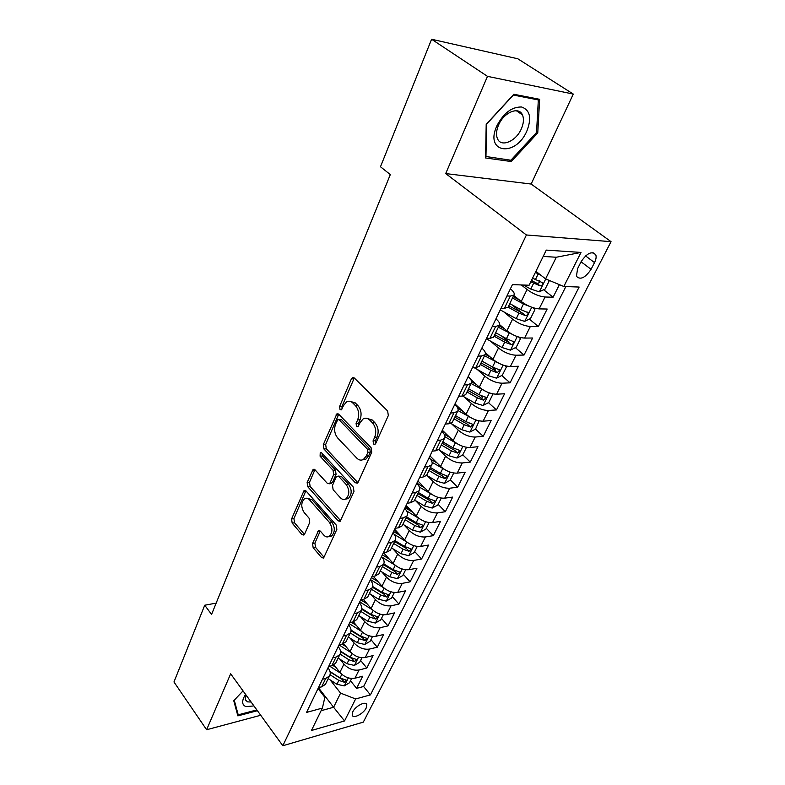 <?xml version="1.0" encoding="UTF-8"?>
<svg xmlns="http://www.w3.org/2000/svg" width="785" height="785" viewBox="0 0 785 785"><rect width="100%" height="100%" fill="white"/><g stroke="black" fill="none" stroke-linecap="round" stroke-linejoin="round"><path stroke-width="1.18" d="M373.542 444.035L375.024 444.31L375.662 443.545L388.33 415.54L387.633 410.977L354.32 378.017L352.387 377.673L351.395 378.87L339.581 406.532L340.042 409.593L341.387 409.849L343.555 405.511L346.587 401.822C348.736 400.693 350.807 401.086 352.818 402.999L355.517 405.717C358.794 409.77 359.501 414.5 357.646 419.906L356.086 423.468L356.557 426.569L357.97 426.834L360.178 422.497L363.17 418.886C365.417 417.679 367.606 418.081 369.725 420.093L372.492 422.899C375.868 427.06 376.594 431.858 374.671 437.304L373.061 440.885L373.542 444.035M366.193 708.011L366.811 704.596C365.879 700.681 355.477 705.99 352.779 711.809L352.18 715.174C353.162 719.099 363.484 713.771 366.193 708.011M312.538 543.465L313.156 547.704L321.556 557.536L323.577 558.057L336.853 529.375L336.206 525.037L305.973 490.89L304.109 490.448L291.569 518.963L292.177 523.124L301.96 534.595L303.873 535.085L304.59 534.183L309.722 522.437L309.104 518.208L304.158 512.517C300.861 507.061 300.998 502.459 304.56 498.701C306.268 497.768 307.946 498.171 309.594 499.927L329.435 522.417C332.83 527.913 332.742 532.573 329.17 536.4C327.335 537.421 325.539 536.989 323.783 535.085L320.466 531.268L318.484 530.788L312.538 543.465L314.903 543.092L315.521 547.331L323.92 557.154L321.556 557.536M230.653 673.815L206.612 729.746L173.966 681.969L204.728 605.225L211.567 614.439L390.312 174.584L380.48 166.763L431.593 39.25L487.495 76.351L445.703 173.573L526.411 234.98L282.826 745.75L230.653 673.815M355.281 482.726L357.371 483.167L358.205 482.157L371.766 452.16L371.089 447.666L338.786 414.294L336.873 413.911L323.283 444.693L323.92 448.991L355.281 482.726L357.675 482.461L326.305 448.775L323.92 448.991M353.976 491.508L340.16 521.309L338.099 520.838L307.759 486.729L307.141 482.5L313.137 469.361L315.011 469.793L327.306 483.344L329.268 483.786L330.083 482.785L333.684 474.582L333.036 470.244L320.094 456.193L320.241 452.464L321.565 452.759L353.319 487.092L353.976 491.508M350.493 680.772L356.596 688.366L362.709 676.209L354.948 678.22L359.059 669.988C353.446 670.812 348.403 668.849 343.928 664.11L340.013 659.253M360.6 660.43L366.821 668.015L373.071 655.583L365.28 657.496L369.48 649.067C363.847 649.833 358.755 647.841 354.202 643.111L350.11 638.156M370.932 639.638L377.281 647.203L383.669 634.486L375.858 636.292L380.156 627.676C374.484 628.363 369.342 626.351 364.701 621.622L360.423 616.568M381.5 618.374L387.976 625.91L394.512 612.899L386.671 614.596L391.067 605.784C385.376 606.403 380.175 604.352 375.446 599.642L370.971 594.471M392.314 596.62L398.917 604.126L405.6 590.811L397.74 592.4L402.244 583.373C396.523 583.922 391.264 581.842 386.446 577.142L381.755 571.853M403.372 574.365L410.113 581.832L416.963 568.212L409.073 569.674L413.685 560.441C407.935 560.902 402.617 558.792 397.71 554.102L392.775 548.695M394.462 529.728L399.369 535.036M414.696 551.58L421.574 559.018L428.581 545.065L420.682 546.409L425.401 536.95C419.632 537.332 414.245 535.184 409.25 530.513L404.049 524.969M405.619 506.531L408.848 509.926M426.284 528.266L433.31 535.655L440.493 521.368L432.564 522.574L437.392 512.88C431.603 513.174 426.157 510.996 421.064 506.345L415.579 500.653M417.051 482.785L418.336 484.1M438.148 504.372L445.33 511.732L452.68 497.091L444.742 498.161L449.687 488.221C443.878 488.427 438.364 486.219 433.163 481.588L427.364 475.73M450.305 479.91L457.645 487.21L465.181 472.217L457.213 473.139L462.296 462.954C456.458 463.062 450.884 460.815 445.576 456.203L439.414 450.168M462.767 454.839L470.264 462.09L477.986 446.714L470.009 447.489L475.21 437.039C469.351 437.049 463.709 434.762 458.293 430.18L451.728 423.939M469.018 423.046L469.685 423.664M475.514 429.13L483.207 436.332L491.125 420.574L483.128 421.182L488.466 410.467C482.579 410.369 476.878 408.043 471.343 403.49L464.327 397.033M480.489 395.414L482.5 397.239M488.476 402.666L496.473 409.927L504.588 393.756L496.581 394.198L502.057 383.208C496.159 382.992 490.38 380.627 484.728 376.113L477.192 369.392M491.312 366.34L495.531 370.049M501.752 375.524L510.073 382.835L518.414 366.252L510.387 366.507L516.01 355.222C510.083 354.889 504.235 352.485 498.475 348.01L490.34 341.004M501.713 336.068L508.709 342.015M515.372 347.667L524.037 355.046L532.593 338.011L524.566 338.08L530.336 326.501C524.39 326.04 518.473 323.597 512.576 319.152L503.754 311.831M511.81 304.717L521.544 312.705M529.326 319.083L538.373 326.511L547.155 309.025L539.118 308.897C533.162 308.358 527.196 305.885 521.22 301.469L513.743 295.396M354.948 678.22C349.345 679.074 344.33 677.121 339.885 672.372L333.9 664.885M365.28 657.496C359.658 658.281 354.584 656.309 350.061 651.56L343.594 643.651M375.858 636.292C370.206 637.008 365.074 635.006 360.472 630.277L353.387 621.818M386.671 614.596C380.99 615.254 375.809 613.213 371.119 608.493L363.278 599.357M397.74 592.4C392.039 592.979 386.799 590.909 382.02 586.199L373.336 576.327M409.073 569.674C403.343 570.175 398.044 568.075 393.177 563.385L383.541 552.709M420.682 546.409C414.922 546.831 409.564 544.692 404.599 540.021L394.669 529.296M432.564 522.574C426.775 522.908 421.359 520.749 416.295 516.088L406.149 505.432M444.742 498.161C438.933 498.406 433.448 496.198 428.286 491.567L417.924 480.979M457.213 473.139C451.385 473.286 445.841 471.049 440.571 466.437L429.974 455.928M470.009 447.489C464.151 447.528 458.538 445.262 453.171 440.67L442.338 430.249M483.128 421.182C477.251 421.123 471.569 418.807 466.084 414.254L455.006 403.922M496.581 394.198C490.684 394.021 484.934 391.676 479.341 387.152L470.588 379.243M510.387 366.507C504.47 366.222 498.652 363.828 492.931 359.334L485.346 352.72M524.566 338.08C518.62 337.678 512.733 335.244 506.894 330.789L499.603 324.647M581.057 261.788L577.613 268.598L576.426 276.271C580.331 280.235 585.217 277.91 591.076 269.314L594.52 262.583C596.09 259.423 596.502 256.803 595.756 254.733C591.841 250.749 586.944 253.104 581.057 261.788L591.076 269.314M526.411 234.98L611.034 241.662L363.308 722.141L282.826 745.75M356.596 688.366L363.622 686.492L370.412 694.892L579.124 287.055L563.816 286.496L545.585 278.891L535.91 271.335M370.412 694.892L355.634 698.954L344.536 720.944L311.439 730.492L322.399 708.07L306.533 712.427L512.419 284.621L529.119 285.23L546.291 250.101L581.008 252.436L563.816 286.496M328.002 667.809L328.15 667.996C330.406 670.989 330.848 673.648 329.464 676.003L325.716 678.446L322.498 679.26M338.207 646.614L338.355 646.791C340.661 649.774 341.132 652.413 339.768 654.719L336.019 657.104L332.791 657.879M348.648 624.919L348.805 625.095C351.15 628.069 351.651 630.679 350.306 632.945L346.568 635.261L343.32 635.987M359.334 602.713L359.491 602.89C361.895 605.843 362.435 608.434 361.1 610.652L357.361 612.899L354.104 613.585M370.275 579.978L370.432 580.164C372.895 583.098 373.464 585.649 372.149 587.828L368.42 589.996L365.153 590.634M381.481 556.702L381.647 556.879C384.15 559.803 384.758 562.325 383.472 564.444L379.744 566.534L376.466 567.123M392.961 532.848L393.128 533.025C395.689 535.929 396.337 538.422 395.071 540.492L391.352 542.494L388.055 543.034M404.717 508.415L404.883 508.592C407.513 511.477 408.2 513.93 406.964 515.941L403.245 517.855L399.948 518.336M416.776 483.364L416.943 483.54C419.632 486.406 420.367 488.81 419.151 490.772L415.442 492.587L412.135 493.009M429.13 457.684L429.307 457.861C432.054 460.697 432.829 463.062 431.642 464.955L427.953 466.673L424.636 467.036M441.808 431.338L441.984 431.514C444.801 434.331 445.625 436.646 444.467 438.472L440.787 440.091L437.461 440.385M454.809 404.314L454.996 404.491C457.881 407.278 458.754 409.544 457.626 411.301L453.965 412.802L450.619 413.028M468.164 376.584L468.351 376.751C471.294 379.508 472.227 381.726 471.128 383.404L467.487 384.787L464.141 384.935M481.862 348.108L482.059 348.275C485.081 351.003 486.062 353.162 485.002 354.761L481.382 356.007L478.026 356.086M495.934 318.867L496.14 319.034C499.231 321.722 500.271 323.822 499.25 325.324L495.649 326.452L492.293 326.442M543.632 289.734L553.091 297.221L545.045 297.005C539.079 296.406 533.093 293.914 527.069 289.528L521.338 284.945M510.397 288.821L510.603 288.988C513.773 291.637 514.872 293.668 513.89 295.082L510.319 296.073L506.953 295.974M508.346 306.552L507.993 307.278L504.402 308.319L501.036 308.269M318.445 687.67L321.664 686.836L325.402 684.373L325.961 683.225M328.64 666.485L331.869 665.7L335.617 663.296L336.157 662.167M339.081 644.809L342.319 644.053L346.057 641.718L346.597 640.609M349.757 622.613L353.014 621.906L356.753 619.64L357.283 618.541M360.698 599.877L363.965 599.22L367.704 597.022L368.214 595.952M371.904 576.592L375.181 575.984L378.91 573.864L379.42 572.824M383.384 552.738L386.671 552.179L390.4 550.148L390.891 549.127M395.149 528.285L398.456 527.785L402.165 525.832L402.656 524.841M407.219 503.214L410.526 502.773L414.235 500.918L414.706 499.947M419.592 477.506L422.909 477.113L426.608 475.357L427.069 474.415M432.29 451.12L435.616 450.806L439.296 449.148L439.737 448.235M445.311 424.057L448.657 423.802L452.317 422.251L452.749 421.378M458.685 396.258L462.031 396.082L465.691 394.649L466.094 393.805M472.423 367.723L475.779 367.615L479.409 366.31L479.802 365.496M486.533 338.404L489.899 338.374L493.51 337.197L493.883 336.422M538.373 326.511L530.336 326.501M524.037 355.046L516.01 355.222M510.073 382.835L502.057 383.208M496.473 409.927L488.466 410.467M483.207 436.332L475.21 437.039M470.264 462.09L462.296 462.954M457.645 487.21L449.687 488.221M445.33 511.732L437.392 512.88M433.31 535.655L425.401 536.95M421.574 559.018L413.685 560.441M410.113 581.832L402.244 583.373M398.917 604.126L391.067 605.784M387.976 625.91L380.156 627.676M377.281 647.203L369.48 649.067M366.821 668.015L359.059 669.988M363.622 686.492L565.857 286.564M553.091 297.221L559.401 284.651M318.425 687.719L333.605 707.256L340.592 693.135L330.132 679.879M545.585 278.891L556.3 257.245L543.191 256.43M445.703 173.573L531.141 184.043L573.285 94.072L487.495 76.351M573.285 94.072L517.815 58.787L431.593 39.25M206.612 729.746L260.718 715.263M531.141 184.043L611.034 241.662M216.16 603.115L204.728 605.225M321.114 710.7L333.605 707.256L344.536 720.944M318.033 688.543L324.862 697.335L322.399 708.07M531.573 280.206L533.182 281.481M340.592 693.135L355.634 698.954M556.3 257.245L581.008 252.436M486.2 124.305L485.562 157.962L511.29 161.543L537.754 132.92L539.638 99.312L513.841 94.259L486.2 124.305M243.036 690.888L233.753 700.72L237.865 715.871L257.411 710.71M536.557 132.106L537.754 132.92M509.102 159.983L511.29 161.543M375.681 443.496L375.475 440.679L377.085 437.108C379.008 431.671 378.282 426.883 374.906 422.732L372.492 422.899M366.536 418.287L372.129 419.926L374.906 422.732M349.884 401.282L355.222 402.862L357.921 405.58C361.198 409.633 361.914 414.352 360.05 419.749L358.49 423.301L358.647 425.98M354.3 377.987L341.985 406.394L342.083 408.946M338.727 414.235L325.667 444.487L326.305 448.775M367.91 452.317L367.439 449.187L339.169 419.857L337.825 419.592L335.607 424.057C333.831 429.307 334.528 433.948 337.687 437.981L356.783 458.116C358.931 460.236 361.139 460.677 363.435 459.421L366.242 456.036L367.91 452.317L370.314 452.101L369.843 448.971L367.439 449.187M338.708 419.533L341.573 419.69L369.843 448.971M362.601 459.833L365.839 459.196L368.636 455.81L366.242 456.036M370.314 452.101L368.636 455.81M338.099 520.838L340.484 520.504L310.124 486.464L307.759 486.729M314.922 469.695L309.506 482.245L310.124 486.464M330.514 483.648L332.467 482.52L336.068 474.326L335.421 469.999L322.478 455.977L320.094 456.193M321.958 453.18L322.478 455.977M340.347 497.719C342.123 499.554 343.948 499.957 345.832 498.926C349.629 494.933 349.757 490.144 346.224 484.571L338.914 476.632L336.922 476.201L336.098 477.211L332.487 485.424L333.125 489.752L340.347 497.719M345.478 499.113L348.216 498.622C352.014 494.638 352.141 489.86 348.609 484.296L346.224 484.571M338.099 476.073L341.308 476.377L348.609 484.296M320.26 531.062L314.903 543.092M328.964 536.518L331.545 536.037C335.116 532.22 335.205 527.559 331.81 522.084L329.435 522.417M307.121 498.298L311.959 499.633L331.81 522.084M305.875 490.792L293.924 518.64L294.532 522.8L304.325 534.242L301.96 534.595M540.855 275.201L535.38 272.415M549.402 280.49L545.183 288.998L539.256 291.843L530.778 289.057L523.34 285.014M530.788 281.815L540.129 285.858C542.042 285.593 542.916 284.582 542.759 282.826L532.564 278.184M539.786 280.559C539.903 282.463 538.932 283.365 536.861 283.277L531.416 280.52M526.931 130.879C531.808 118.074 530.071 110.116 521.701 107.005C511.928 106.711 503.656 112.991 496.866 125.845C484.217 153.261 515.686 157.579 526.931 130.879M521.318 128.877C523.703 123.373 524.066 118.692 522.408 114.836C518.846 106.063 503.744 112.412 498.553 125.05C496.257 130.496 495.914 135.089 497.533 138.827C501.173 147.658 516.059 141.329 521.318 128.877M485.954 156.735L486.592 124.128L513.341 95.044L538.333 99.93L536.538 132.488L510.888 160.228L485.591 156.46M536.449 98.684L538.333 99.93M245.587 694.401L244.94 695.373C241.603 701.221 241.947 704.979 245.97 706.628L253.938 705.921M245.95 694.902L245.303 699.827L247.56 701.878L251.102 702.016M256.842 709.925L238.218 714.831L234.254 700.191M237.188 713.379L238.218 714.831M529.443 306.346L523.458 303.972L512.487 297.986M519.591 300.145L513.145 296.632M532.809 307.641L534.87 309.732L530.513 318.504L524.635 321.379L516.236 318.69L500.251 309.898M508.062 307.141L518.973 313.117L525.44 315.59C527.314 315.325 528.177 314.343 528.04 312.656L520.7 309.584L509.769 303.599M525.44 315.59L522.251 312.979L508.729 305.757M514.263 335.352L498.328 327.247M504.755 328.993L499.015 325.814M518.757 337.079L520.484 338.698L516.236 347.235L510.397 350.149L502.086 347.549L486.347 338.786M494.01 336.157L504.745 342.123L511.133 344.536C512.978 344.272 513.832 343.32 513.704 341.691L506.433 338.688L495.678 332.712M511.133 344.536L508.032 341.897L494.707 334.704M499.505 363.583L484.522 355.742M490.399 357.126L485.287 354.261M505.118 365.741L506.462 366.909L502.322 375.23L496.532 378.174L488.299 375.662L474.13 367.665M480.322 364.426L490.89 370.373L497.209 372.738L499.741 369.971L492.529 367.027L481.941 361.071M497.209 372.738L494.177 370.069L481.058 362.905M485.15 391.077L471.078 383.512M476.485 384.572L471.599 381.804M491.999 393.677L492.803 394.404L488.77 402.509L483.02 405.482L474.866 403.048L462.581 396.033M492.803 394.404L491.871 393.648M466.987 391.97L477.388 397.907L483.638 400.213L486.141 397.524L478.987 394.639L468.566 388.703M483.638 400.213L480.675 397.514L467.752 390.38M471.186 417.865L457.998 410.575M462.973 411.35L457.871 408.416M479.125 420.858L475.553 429.101L469.842 432.093L461.766 429.748L450.737 423.37M453.985 418.817L464.229 424.724L470.411 426.991L472.884 424.371L465.79 421.545L455.526 415.628M470.411 426.991L467.517 424.263L454.79 417.159M457.606 443.967L444.997 436.823M449.844 437.471L444.153 434.164M466.496 447.313L462.669 455.035L456.998 458.048L449 455.781L438.707 449.756M441.317 444.987L451.404 450.884L457.518 453.092L459.951 450.551L452.925 447.784L442.818 441.886M457.518 453.092L454.682 450.345L442.141 443.28M444.398 469.41L432.113 462.296M437.078 462.973L430.366 459.019M453.73 473.021L450.099 480.322L444.477 483.354L436.548 481.166L426.638 475.298M428.953 470.519L438.893 476.387L444.938 478.556L447.352 476.073L440.375 473.365L430.415 467.487M444.938 478.556L442.161 475.788L429.807 468.753M431.534 494.226L419.357 487.024M424.656 487.858L416.845 483.217M441.268 498.092L437.844 505L432.25 508.052L424.4 505.933L414.637 500.084M416.894 495.423L426.687 501.272L432.672 503.391L435.047 500.977L428.139 498.318L418.326 492.47M432.672 503.391L429.954 500.604L417.777 493.608M419.023 518.424L406.738 511.055M412.567 512.163L405.08 507.659M429.11 522.565L425.872 529.09L420.328 532.152L412.547 530.111L402.921 524.282M405.129 519.729L414.774 525.558L420.701 527.638L423.046 525.283L416.197 522.673L406.522 516.844M420.701 527.638L418.042 524.831L406.031 517.865M406.836 542.042L394.217 534.369M400.772 535.89L393.589 531.523M417.247 546.438L414.186 552.601L408.681 555.682L400.978 553.7L391.479 547.901M393.638 543.456L403.156 549.264L409.005 551.296L411.33 549L404.53 546.448L395.002 540.639M409.005 551.296L406.404 548.48L394.561 541.542M389.281 559.077L382.373 554.838M394.983 565.102L381.706 556.948M405.659 569.753L402.774 575.572L397.308 578.663L389.674 576.74L380.313 570.97M382.423 566.623L391.803 572.412L397.593 574.404L399.889 572.157L393.148 569.655L383.786 563.895M397.593 574.404L395.051 571.568L383.365 564.67M378.076 581.724L371.423 577.593M383.512 587.68L370.461 579.585M394.345 592.518L391.627 598.003L386.2 601.104L378.635 599.249L369.411 593.499M371.462 589.26L380.715 595.01L386.446 596.973L388.712 594.775L382.03 592.332L372.728 586.552M386.446 596.973L383.953 594.127L372.473 587.278M367.144 603.861L360.766 599.868M372.355 609.768L359.746 601.869M383.296 614.763L380.735 619.914L375.348 623.035L367.851 621.239L358.745 615.509M360.757 611.368L369.882 617.098L375.554 619.022L377.801 616.873L371.168 614.478L361.816 608.611M375.554 619.022L373.111 616.156L361.699 609.297M356.468 625.498L351.356 622.26M361.502 631.385L349.266 623.643M372.502 636.488L370.088 641.345L364.74 644.465L357.312 642.729L348.334 637.028M346.057 641.718L350.306 632.945L359.295 638.686L364.917 640.57L367.125 638.47L360.55 636.115L351.052 630.1M364.917 640.57L362.523 637.695L351.052 630.738M346.048 646.654L342.064 644.112M350.924 652.521L339.022 644.927M361.944 657.732L359.677 662.285L354.369 665.415L347.009 663.737L338.149 658.056M340.101 654.121L348.952 659.783L354.516 661.627L356.704 659.577L350.179 657.271L340.454 651.059M354.516 661.627L352.161 658.752L340.523 651.619M335.862 667.338L332.84 665.395M340.602 673.196L329.759 666.22M351.631 678.495L349.502 682.764L344.232 685.904L336.932 684.275L328.189 678.623M330.053 674.737L338.835 680.409L344.34 682.224L346.509 680.212L340.033 677.955L330.014 671.499M344.34 682.224L342.034 679.329L330.132 671.97M339.885 672.372L343.928 664.11M350.061 651.56L354.202 643.111M360.472 630.277L364.701 621.622M371.119 608.493L375.446 599.642M382.02 586.199L386.446 577.142M393.177 563.385L397.71 554.102M404.599 540.021L409.25 530.513M416.295 516.088L421.064 506.345M428.286 491.567L433.163 481.588M440.571 466.437L445.576 456.203M453.171 440.67L458.293 430.18M466.084 414.254L471.343 403.49M479.341 387.152L484.728 376.113M492.931 359.334L498.475 348.01M506.894 330.789L512.576 319.152M521.22 301.469L527.069 289.528M504.402 308.319L510.319 296.073M321.664 686.836L325.716 678.446M331.869 665.7L336.019 657.104M342.319 644.053L346.568 635.261M353.014 621.906L357.361 612.899M363.965 599.22L368.42 589.996M375.181 575.984L379.744 566.534M386.671 552.179L391.352 542.494M398.456 527.785L403.245 517.855M410.526 502.773L415.442 492.587M422.909 477.113L427.953 466.673M435.616 450.806L440.787 440.091M448.657 423.802L453.965 412.802M462.031 396.082L467.487 384.787M475.779 367.615L481.382 356.007M489.899 338.374L495.649 326.452M539.118 308.897L545.045 297.005M585.551 255.91L594.52 262.583M377.085 437.108L374.671 437.304M372.129 419.926L369.725 420.093M358.49 423.301L356.086 423.468M360.05 419.749L357.646 419.906M357.921 405.58L355.517 405.717M355.222 402.862L352.818 402.999M341.985 406.394L339.581 406.532M353.799 378.782L351.395 378.87M375.475 440.679L373.061 440.885M325.667 444.487L323.283 444.693M338.345 414.892L335.951 415.039M341.573 419.69L339.169 419.857M309.506 482.245L307.141 482.5M314.687 470.136L312.312 470.372M332.467 482.52L330.083 482.785M336.068 474.326L333.684 474.582M335.421 469.999L333.036 470.244M341.308 476.377L338.914 476.632M320.113 531.347L317.748 531.7M311.959 499.633L309.594 499.927M294.532 522.8L292.177 523.124M293.924 518.64L291.569 518.963M305.699 491.145L303.334 491.42M315.521 547.331L313.156 547.704M539.403 291.775L545.742 278.96M535.36 279.695L538.196 273.926M530.778 289.057L533.584 283.326M536.861 283.277L540.129 285.858M524.782 321.31L531.739 307.269M520.7 309.584L523.458 303.972M516.236 318.69L518.973 313.117M510.544 350.081L517.236 336.569M506.433 338.688L509.112 333.213M502.086 347.549L504.745 342.123M496.679 378.105L503.106 365.103M492.529 367.027L495.149 361.699M488.299 375.662L490.89 370.373M483.158 405.403L489.349 392.902M478.987 394.639L481.539 389.448M474.866 403.048L477.388 397.907M469.989 432.015L475.945 419.985M465.79 421.545L468.272 416.482M461.766 429.748L464.229 424.724M457.145 457.969L462.875 446.39M452.925 447.784L455.349 442.848M449 455.781L451.404 450.884M444.614 483.285L450.139 472.128M440.375 473.365L442.74 468.547M436.548 481.166L438.893 476.387M432.398 507.973L437.706 497.239M428.139 498.318L430.435 493.628M424.4 505.933L426.687 501.272M420.466 532.083L425.578 521.74M416.197 522.673L418.444 518.09M412.547 530.111L414.774 525.558M408.818 555.613L413.744 545.654M404.53 546.448L406.728 541.974M400.978 553.7L403.156 549.264M397.445 578.584L402.195 568.997M393.148 569.655L395.267 565.337M389.674 576.74L391.803 572.412M386.338 601.035L390.91 591.802M382.03 592.332L384.071 588.161M378.635 599.249L380.715 595.01M375.485 622.956L379.891 614.066M371.168 614.478L373.14 610.455M367.851 621.239L369.882 617.098M364.878 644.387L369.117 635.821M360.55 636.115L362.454 632.239M357.312 642.729L359.295 638.686M354.506 665.346L358.588 657.094M350.179 657.271L352.014 653.532M347.009 663.737L348.952 659.783M344.37 685.825L348.304 677.877M340.033 677.955L341.809 674.344M336.932 684.275L338.835 680.409M366.046 703.635L366.811 704.596M507.993 307.278L513.89 295.082M493.51 337.197L499.25 325.324M479.409 366.31L485.002 354.761M465.691 394.649L471.128 383.404M452.317 422.251L457.626 411.301M439.296 449.148L444.467 438.472M426.608 475.357L431.642 464.955M414.235 500.918L419.151 490.772M402.165 525.832L406.964 515.941M390.4 550.148L395.071 540.492M378.91 573.864L383.472 564.444M367.704 597.022L372.149 587.828M356.753 619.64L361.1 610.652M335.617 663.296L339.768 654.719M325.402 684.373L329.464 676.003M592.852 252.593L595.756 254.733M353.77 377.614L352.387 377.673M338.139 413.832L336.873 413.911M365.839 459.196L363.435 459.421M314.236 469.253L313.137 469.361M331.653 483.521L329.268 483.786M321.055 452.396L320.241 452.464M348.216 498.622L345.832 498.926M319.515 530.631L318.484 530.788M331.545 536.037L329.17 536.4M305.159 490.321L304.109 490.448M542.052 282.266L542.759 282.826M516.314 110.724L522.408 114.836M245.695 694.558L244.94 695.373M527.383 312.116L528.04 312.656M513.096 341.181L513.704 341.691M499.191 369.48L499.741 369.971M485.63 397.053L486.141 397.524"/></g></svg>
